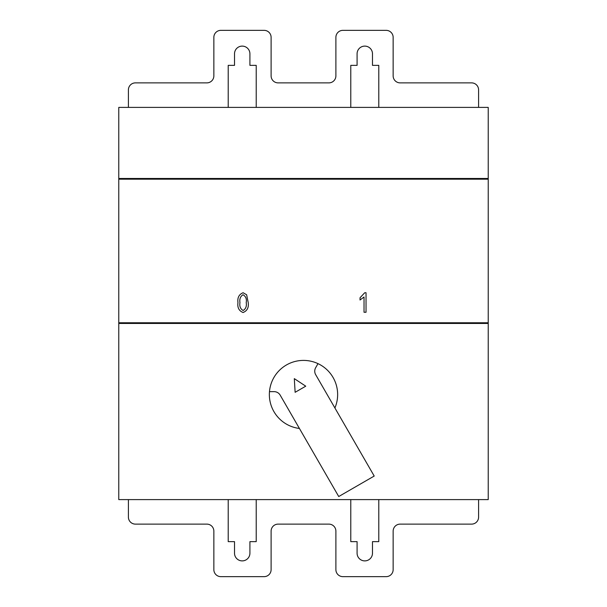 <?xml version="1.0" encoding="UTF-8"?>
<svg xmlns="http://www.w3.org/2000/svg" width="607" height="607" viewBox="0 0 607 607"><rect width="100%" height="100%" fill="white"/><g stroke="black" fill="none" stroke-linecap="round" stroke-linejoin="round"><path stroke-width="0.91" d="M334.897 407.965A34.144 34.144 0 0 0 318 363.639A34.144 34.144 0 0 0 269.356 394.55A34.144 34.144 0 0 0 299.418 428.451M366.036 292.741L366.036 312.256L364.033 312.256L364.033 296.998L360.034 299.995L360.034 297.749L364.739 292.741L366.036 292.741M488.225 179.179L118.775 179.179L118.775 322.757L488.225 322.757L488.225 107.393L118.775 107.393L118.775 178.481L488.225 178.481M243.081 312.506C238.983 310.89 237.276 307.597 237.967 302.635C237.307 297.65 239.021 294.357 243.103 292.741L246.647 294.774L248.217 302.635C248.87 307.612 247.155 310.905 243.081 312.506M305.746 386.181L294.304 378.631L295.131 392.304L305.746 386.181M318 363.639L315.678 367.667A7.003 7.003 0 0 0 315.678 374.671L374.208 476.047L338.729 496.534L280.191 395.157A7.003 7.003 0 0 0 274.129 391.652L269.478 391.652M118.775 178.481L118.775 179.179M118.775 322.757L118.775 499.607L488.225 499.607L488.225 322.757M488.225 323.463L118.775 323.463M243.02 294.744C240.395 296.406 239.378 299.031 239.962 302.627C239.355 306.285 240.41 308.91 243.141 310.503C245.782 308.857 246.814 306.232 246.222 302.627C246.837 298.947 245.774 296.322 243.02 294.744M478.597 107.393L478.597 89.882A7.003 7.003 0 0 0 471.593 82.878L400.15 82.878A7.003 7.003 0 0 1 393.146 75.875L393.146 37.353A7.003 7.003 0 0 0 386.143 30.35L342.894 30.35A7.003 7.003 0 0 0 335.891 37.353L335.891 75.875A7.003 7.003 0 0 1 328.888 82.878L278.112 82.878A7.003 7.003 0 0 1 271.109 75.875L271.109 37.353A7.003 7.003 0 0 0 264.106 30.35L220.857 30.35A7.003 7.003 0 0 0 213.854 37.353L213.854 75.875A7.003 7.003 0 0 1 206.85 82.878L135.407 82.878A7.003 7.003 0 0 0 128.403 89.882L128.403 107.393M228.209 107.393L228.209 65.366L234.514 65.366L234.514 53.811A7.701 7.701 0 0 1 242.216 46.109A7.701 7.701 0 0 1 249.917 53.811L249.917 65.366L256.222 65.366L256.222 107.393M350.778 107.393L350.778 65.366L357.083 65.366L357.083 53.811A7.701 7.701 0 0 1 364.784 46.109A7.701 7.701 0 0 1 372.486 53.811L372.486 65.366L378.791 65.366L378.791 107.393M478.597 499.607L478.597 517.118A7.003 7.003 0 0 1 471.593 524.122L400.15 524.122A7.003 7.003 0 0 0 393.146 531.125L393.146 569.647A7.003 7.003 0 0 1 386.143 576.65L342.894 576.65A7.003 7.003 0 0 1 335.891 569.647L335.891 531.125A7.003 7.003 0 0 0 328.888 524.122L278.112 524.122A7.003 7.003 0 0 0 271.109 531.125L271.109 569.647A7.003 7.003 0 0 1 264.106 576.65L220.857 576.65A7.003 7.003 0 0 1 213.854 569.647L213.854 531.125A7.003 7.003 0 0 0 206.85 524.122L135.407 524.122A7.003 7.003 0 0 1 128.403 517.118L128.403 499.607M350.778 499.607L350.778 541.634L357.083 541.634L357.083 553.189A7.701 7.701 0 0 0 364.784 560.891A7.701 7.701 0 0 0 372.486 553.189L372.486 541.634L378.791 541.634L378.791 499.607M228.209 499.607L228.209 541.634L234.514 541.634L234.514 553.189A7.701 7.701 0 0 0 242.216 560.891A7.701 7.701 0 0 0 249.917 553.189L249.917 541.634L256.222 541.634L256.222 499.607"/></g></svg>
